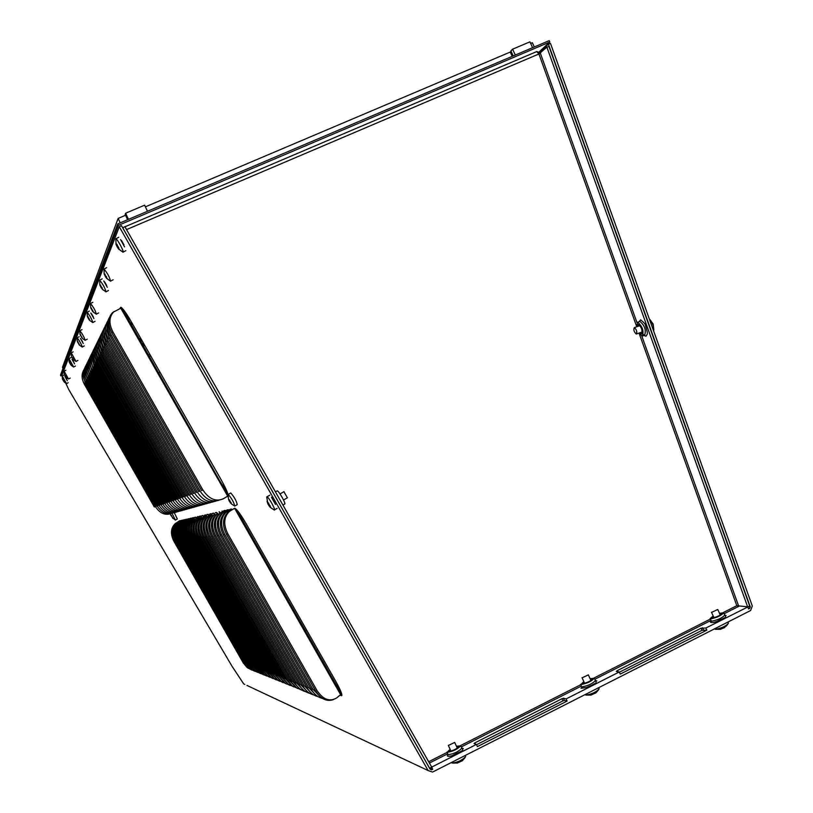 <?xml version="1.0" encoding="UTF-8"?>
<svg xmlns="http://www.w3.org/2000/svg" width="813" height="813" viewBox="0 0 813 813"><rect width="100%" height="100%" fill="white"/><g stroke="black" fill="none" stroke-linecap="round" stroke-linejoin="round"><path stroke-width="1.22" d="M81.188 339.397L82.662 341.968M77.072 337.883L77.154 337.812C79.674 341.003 81.371 344.082 82.235 347.039L79.562 345.21M77.326 341.155L77.957 341.765M77.255 341.196L79.613 345.119M79.034 344.661L79.522 345.169M79.095 344.631L79.105 343.777M78.241 342.578L78.668 344.021M77.946 342.751L77.56 341.978M711.731 612.311L717.767 609.496L711.731 612.311M714.8 629.059L715.389 629.343C721.598 628.154 725.928 626.132 728.397 623.286L727.848 622.087M724.759 627.494L720.206 629.394M230.587 493.064L230.77 492.963C234.408 497.2 236.563 501.093 237.244 504.639L234.886 505.991M121.859 307.924L219.317 480.168L228.229 494.416C231.857 498.664 234.022 502.556 234.703 506.093L231.461 503.938M228.859 499.416L231.349 503.664M229.703 500.086L229.032 500.462L230.557 502.973L231.166 502.658L230.536 503.023L231.227 503.745M229.032 500.462L228.616 499.548M104.166 273.859L104.003 269.062C107.529 273.219 109.694 277.253 110.517 281.186L106.666 278.361M104.196 273.453L104.389 274.56L105.111 274.245M104.074 273.524L107.184 278.625M106.391 278.076L107.031 278.707M106.432 278.056L105.893 277.294L106.625 276.898M105.456 275.353L104.938 275.627L105.893 277.294M104.938 275.627L104.45 274.601M539.253 51.839L549.801 42.022L118.424 225.343L60.853 375.901L61.91 375.443M60.853 375.901L60.487 375.108L117.763 223.9L118.424 225.343M549.801 42.022L549.182 40.65L117.763 223.9M125.548 215.262L118.149 218.402L62.479 367.303L63.008 368.452M147.458 211.289L144.643 205.161L125.639 213.219L125.172 214.419L127.6 219.723M511.255 51.636L145.415 206.837M532.596 47.693L529.934 41.839L512.617 49.187L510.899 50.863L513.206 55.934M534.293 46.971L532.352 42.713L530.665 43.435M120.202 222.864L118.149 218.402M128.454 219.358L125.639 213.219M515.279 55.05L512.617 49.187M448.42 745.45L454.701 742.442L448.42 745.45M451.662 762.37L452.13 763.092C457.871 762.269 462.373 760.114 465.636 756.629L465.595 756.527M457.099 763.153L462.384 760.744M79.979 334.194L79.898 330.779C82.52 334.082 84.257 337.253 85.121 340.312L82.347 338.391M80.07 334.234L80.731 334.865M79.999 334.275L82.428 338.32M81.839 337.852L82.337 338.381M81.889 337.822L81.92 336.948M81.026 335.708L81.452 337.202M80.7 335.881L80.304 335.088M636.457 334.031L636.284 334.052C633.967 331.887 633.317 329.743 634.343 327.629C636.518 329.529 637.229 331.663 636.457 334.031M653.672 331.094C654.048 326.836 652.727 322.913 649.729 319.316L649.333 319.001M90.426 303.635L90.538 303.523C93.546 307.202 95.487 310.759 96.341 314.194L93.109 311.907M90.721 307.395L90.904 308.33L91.493 308.097M90.629 307.446L93.363 311.958M92.682 311.45L93.241 312.029M92.733 311.43L92.245 310.739L92.824 310.424M91.808 309.052L92.245 310.739M91.412 309.265L90.975 308.381M174.307 512.698L177.325 518.989L175.476 520.056M172.071 513.338L175.384 520.096L172.447 517.698M170.893 515.056L170.527 514.466M172.58 517.647L170.618 514.436M171.492 515.594L172.722 518.318M171.116 515.818L170.781 515.117M582.23 677.788L588.368 674.881L582.23 677.788M585.34 694.475L585.909 695.125C591.884 694.119 596.295 692.036 599.151 688.885L598.622 687.727M590.807 695.176L596.01 692.808M104.633 281.877L106.696 285.495M99.786 284.723L99.643 280.2C103.007 284.204 105.101 288.087 105.934 291.857L102.286 289.215M99.847 284.428L100.029 285.475L100.71 285.19M99.735 284.489L102.712 289.408M101.046 286.247L100.771 287.009L102.57 289.479M100.568 286.501L100.09 285.526M64.207 373.868L64.136 371.155L68.495 379L66.28 377.506M64.451 374.671L66.239 377.374M65.823 376.937L65.782 376.236M65.06 375.2L65.457 376.409M64.837 375.321L64.512 374.681M121.493 240.516L123.972 244.855M116.056 244.398L115.822 238.798C117.255 238.544 124.745 252.66 122.956 252.213L118.556 248.91M116.025 243.666L116.279 244.967L117.072 244.55M115.883 243.748L116.787 244.144L119.318 249.367M118.495 248.849L119.135 249.469M118.424 248.788L117.865 247.945L118.739 247.467M117.438 245.77L116.818 246.105L117.865 247.945M116.818 246.105L116.279 244.967M91.584 313.889L93.322 316.928M87.316 315.993L87.133 312.253C90.019 315.81 91.889 319.245 92.753 322.558L89.674 320.393M87.763 316.43L87.174 315.668L87.499 316.907L88.048 316.664M87.784 316.409L89.857 320.403M89.206 319.916L89.745 320.464M89.257 319.885L88.79 319.214L89.328 318.92M88.353 317.588L88.79 319.214M87.977 317.792L87.56 316.938M65.68 377.517L66.727 379.346M62.316 378.624L62.255 375.982L66.514 383.634L64.349 382.181M62.398 378.756L62.906 379.254M62.357 378.777L64.308 382.049M63.902 381.622L63.851 380.931M63.15 379.925L63.546 381.104M62.936 380.047L62.621 379.417M71.341 355.901L71.27 352.883L76.026 361.49L73.566 359.813M71.605 356.744L73.566 359.702M73.099 359.234L73.079 358.452M72.286 357.324L72.703 358.655M72.022 357.466L71.656 356.755M72.723 360.21L73.963 362.385M69.085 361.572L69.014 358.655L73.648 367.019L71.27 365.413M69.176 361.683L69.735 362.232M69.115 361.714L71.249 365.281M70.802 364.824L70.772 364.072M69.999 362.974L70.406 364.265M69.755 363.106L69.4 362.415M283.534 499.995L287.396 497.769L283.889 491.702M266.694 497.16L266.969 496.794C268.666 496.906 276.329 510.818 274.266 510.036L270.536 507.546M268.666 503.145L267.802 503.643L267.06 501.204L270.302 506.336M267.802 503.643L269.54 506.489L270.312 506.042L269.825 506.865L270.699 507.637L270.282 506.347M429.945 768.925L431.774 769.769L430.148 769.281L121.442 225.618L119.298 226.756L428.116 770.541L432.546 772.076L750.633 610.512L752.299 606.031L550.492 43.424L548.399 44.095L539.741 52.134M431.774 769.769L432.719 769.291L430.118 768.092M636.376 325.667L538.928 53.973L546.875 47.144L747.635 606.833L736.802 605.685L747.635 606.844L748.59 608.947L749.677 608.398L748.306 608.317M747.95 606.711L750.257 606.844L548.399 44.095M750.257 606.844L749.677 608.398M546.875 47.144L548.968 46.473L749.677 606.031L705.867 628.022L706.832 630.146L620.238 674.109L619.262 671.965L566.122 698.916L567.108 701.08L477.404 746.608L476.408 744.434L431.713 767.096L432.719 769.291M428.116 770.541L247 685.45M431.713 767.096L124.867 226.675L122.733 227.823L429.681 768.366L431.713 767.096M275.495 504.406L271.44 497.16M67.316 380.738L64.969 376.571M74.552 363.838L71.991 359.275M83.241 343.503L80.426 338.472M93.912 318.574L90.782 312.964M107.286 287.294L103.779 280.963M124.562 246.888L120.568 239.601M244.804 684.424L243.697 683.906L232.122 666.396L68.861 389.762L65.782 383.248M62.205 376.053L61.859 375.352L119.298 226.756M228.047 494.578C227.122 491.265 224.825 486.316 221.146 479.761L130.913 321.105C126.005 312.67 122.631 308.056 120.791 307.273L119.897 308.523M227.945 496.469L226.786 496.692M180.344 520.605L176.014 523.145L179.602 520.757L180.679 521.092M180.913 520.95L180.395 520.615M182.386 520.137L177.996 522.708L181.624 520.3L182.712 520.645M182.955 520.493L182.437 520.147M184.46 519.659L180.029 522.261L183.697 519.832L184.795 520.178M185.059 520.025L184.521 519.67M186.584 519.182L182.112 521.804L185.801 519.344L186.929 519.71M187.193 519.548L186.655 519.192M189.104 519.233L188.789 518.684L184.236 521.346L187.966 518.857L189.388 519.06M190.974 518.176L186.401 520.869L190.171 518.359L191.624 518.562M193.24 517.657L188.616 520.381L192.417 517.84L193.911 518.044M195.923 517.718L195.587 517.129L190.882 519.883L194.724 517.322L196.248 517.525M194.246 518.836L193.281 519.517C188.555 524.243 188.098 530.513 191.888 538.318L267.894 671.67L273.371 677.676M198.646 516.987L197.894 516.601M200.364 516.042L195.577 518.857L199.5 516.235L201.096 516.448M203.23 516.113L202.864 515.472L198.006 518.318L201.97 515.666L203.596 515.879M201.583 517.21L200.567 517.932C195.72 522.84 195.262 529.324 199.185 537.393L277.894 675.522L283.778 681.883M206.167 515.31L205.364 514.893L205.78 515.544M207.986 514.294L203.047 517.22L207.081 514.507L208.799 514.72M206.766 516.072L205.709 516.814C200.781 521.844 200.323 528.48 204.348 536.732L284.957 678.245L291.135 684.851M211.492 514.121L210.648 513.694M213.809 513.786L213.402 513.064L208.331 516.062L212.447 513.288L214.256 513.511M212.213 514.863L211.126 515.645C206.096 520.798 205.648 527.596 209.764 536.041L292.385 681.111L298.869 687.981M217.081 512.881L216.197 512.434L216.614 513.166M215.039 514.243L213.931 515.036C208.86 520.249 208.413 527.129 212.579 535.686L296.237 682.595L302.883 689.597M219.988 512.231L219.073 511.773L219.5 512.525M217.945 513.603L216.807 514.416C211.695 519.69 211.248 526.661 215.465 535.32L300.2 684.119L306.999 691.253M222.965 511.57L222.02 511.103L222.457 511.875M225.018 510.422L219.723 513.562L224.022 510.645L225.059 510.412L225.486 511.214M226.014 510.889L225.059 510.412M228.118 509.721L222.752 512.891L227.101 509.944L228.168 509.71L228.595 510.534M229.154 510.188L228.168 509.71M231.796 509.832L231.319 508.989L225.872 512.21L230.262 509.233L232.376 509.477M234.571 508.247L229.073 511.509L234.855 508.237C237.061 509.456 240.821 514.609 246.136 523.714L335.667 681.131C340.921 690.674 342.812 695.552 341.318 695.776L341.907 695.4L340.037 695.298M447.983 754.85C445.016 757.787 453.766 755.358 452.201 755.582L460.656 751.558C460.707 750.724 464.355 751.029 461.875 748.367L463.319 748.549L461.845 748.011M710.948 620.919L710.359 622.097C712.188 623.561 718.082 620.939 716.436 621.589L724.353 617.839C725.918 617.697 726.06 616.874 724.769 615.39L726.151 615.522L724.8 615.065M566.122 698.916L563.389 698.286L561.956 698.733L474.843 742.899L474.03 743.529L476.408 744.434M705.867 628.022L701.06 628.205L616.945 670.857L616.295 671.457L619.262 671.965M591.834 685.207L594.649 683.621C596.234 683.509 596.508 682.574 595.462 680.796L596.864 680.959L595.451 680.471C592.647 683.652 588.155 685.786 581.996 686.873L581 688.306L586.447 687.503L591.834 685.207M706.832 630.146L702.025 630.319L619.384 672.239M567.108 701.08L564.364 700.43L562.942 700.877L476.54 744.708M209.825 514.07L210.374 513.755L209.835 514.08M230.364 509.416L230.963 509.07L230.374 509.426M215.333 512.82L215.892 512.495L215.333 512.83M204.581 515.259L205.12 514.954L204.591 515.269M202.061 515.838L202.589 515.523L202.061 515.828M199.592 516.397L200.11 516.092L199.592 516.397M230.323 510.869L229.093 511.753C223.788 517.312 223.351 524.649 227.792 533.745L317.08 690.623C323.117 699.566 329.641 702.015 336.633 697.971L341.419 693.977L236.441 509.456M121.686 307.771L113.556 312.009C109.003 317.09 108.769 323.706 112.875 331.846L202.864 489.954C209.043 499.101 215.892 502.028 223.423 498.735L227.965 495.971M127.804 318.381L121.808 307.883M456.703 746.812L458.512 746.812C456.337 749.149 453.258 750.623 449.284 751.242L450.331 749.749M590.35 679.211L592.128 679.201C590.238 681.304 587.23 682.737 583.094 683.479L584.029 682.016M719.718 613.774L721.477 613.754C719.83 615.654 716.863 617.037 712.595 617.89L713.408 616.467M109.399 317.7C106.218 322.802 106.432 328.818 110.05 335.749L198.768 491.601L199.998 490.95C205.608 499.446 212.041 502.505 219.286 500.137M107.794 320.983C104.664 326.023 104.877 331.958 108.434 338.787L195.994 492.566L197.193 491.916C202.722 500.29 209.073 503.308 216.228 500.991M106.229 324.184C103.149 329.163 103.363 335.017 106.869 341.745L193.281 493.501L194.47 492.861C199.917 501.113 206.177 504.101 213.25 501.824M104.694 327.293C101.676 332.222 101.889 337.995 105.344 344.621L190.649 494.416L191.817 493.786C197.183 501.916 203.372 504.863 210.354 502.627M103.21 330.332C100.233 335.2 100.446 340.891 103.861 347.425L188.077 495.3L189.226 494.68C194.52 502.698 200.628 505.615 207.528 503.42M101.757 333.289C98.83 338.096 99.044 343.726 102.408 350.159L185.567 496.174L186.705 495.554C191.929 503.46 197.955 506.347 204.774 504.182M100.345 336.176C97.469 340.932 97.682 346.48 100.995 352.822L183.128 497.017L184.246 496.408C189.399 504.212 195.344 507.048 202.091 504.934M98.973 338.98C96.127 343.686 96.341 349.163 99.613 355.423L180.75 497.841L181.848 497.241C186.929 504.934 192.803 507.749 199.47 505.666M97.621 341.724C94.826 346.379 95.04 351.795 98.271 357.964L178.423 498.643L179.51 498.054C184.521 505.645 190.323 508.42 196.919 506.377M96.31 344.407C93.556 349.011 93.769 354.346 96.95 360.433L176.147 499.426L177.224 498.847C182.173 506.336 187.905 509.08 194.429 507.078M95.03 347.019C92.316 351.572 92.53 356.846 95.67 362.852L173.931 500.198L174.998 499.619C179.876 507.017 185.537 509.731 191.99 507.749M93.78 349.57C91.107 354.072 91.32 359.285 94.42 365.21L171.767 500.94L172.813 500.381C177.63 507.678 183.23 510.361 189.612 508.42M92.56 352.059C89.928 356.521 90.131 361.673 93.19 367.517L169.653 501.672L170.689 501.113C175.445 508.328 180.984 510.971 187.285 509.06M91.361 354.498C88.769 358.909 88.983 364 92.001 369.773L167.59 502.383L168.606 501.834C173.311 508.958 178.779 511.58 185.018 509.7M90.202 356.877C87.641 361.246 87.845 366.277 90.832 371.978L165.567 503.084L166.574 502.536C171.218 509.578 176.624 512.17 182.803 510.31M89.064 359.204C86.534 363.533 86.747 368.502 89.694 374.122L163.596 503.765L164.592 503.227C169.175 510.178 174.521 512.739 180.628 510.92M87.946 361.48C85.456 365.759 85.66 370.677 88.576 376.236L161.665 504.436L162.651 503.908C167.173 510.767 172.468 513.308 178.514 511.509M86.859 363.706C84.4 367.943 84.603 372.801 87.479 378.289L159.775 505.086L160.75 504.558C165.222 511.347 170.456 513.857 176.431 512.088M85.792 365.88C83.363 370.078 83.566 374.884 86.412 380.301L157.925 505.727L158.891 505.208C163.311 511.916 168.484 514.395 174.409 512.647M84.745 368.015C82.347 372.171 82.56 376.917 85.365 382.273L156.126 506.357L157.072 505.838C161.441 512.464 166.553 514.924 172.417 513.206M83.729 370.098C81.361 374.214 81.564 378.909 84.339 384.203L154.348 506.966L155.293 506.458C159.612 513.013 164.673 515.442 170.476 513.745M114.155 311.491L112.387 312.812C107.834 317.893 107.601 324.499 111.706 332.639L201.624 490.615L202.864 489.954M225.872 512.21L224.673 513.084C219.408 518.572 218.961 525.798 223.351 534.781L311.389 689.434C314.357 694.424 318.096 697.432 322.619 698.469M222.752 512.891L221.573 513.745C216.36 519.161 215.923 526.296 220.242 535.167L307.131 687.778C310.058 692.686 313.737 695.664 318.188 696.69M219.723 513.562L218.565 514.395C213.402 519.741 212.955 526.783 217.223 535.543L302.985 686.172C305.861 690.999 309.499 693.936 313.879 694.963M216.766 514.212L215.628 515.025C210.506 520.3 210.059 527.261 214.276 535.909L298.95 684.607C301.786 689.363 305.363 692.259 309.692 693.286M213.88 514.842L212.762 515.645C207.701 520.848 207.244 527.728 211.41 536.275L295.017 683.072C297.802 687.757 301.328 690.613 305.597 691.65M211.065 515.462L209.978 516.245C204.957 521.387 204.5 528.176 208.616 536.621L291.735 682.514L296.623 687.768L301.613 690.044M208.331 516.062L207.254 516.824C202.274 521.905 201.817 528.623 205.882 536.966L287.436 680.135L292.03 685.644L297.721 688.489M205.659 516.641L204.602 517.393C199.663 522.413 199.205 529.05 203.23 537.302L284.326 679.617L288.32 684.15L293.93 686.965M203.047 517.22L202.01 517.952C197.122 522.911 196.665 529.466 200.628 537.627L280.759 678.215L285.444 683.266L290.231 685.481M200.496 517.779L199.48 518.501C194.632 523.399 194.175 529.883 198.098 537.942L277.274 676.853L281.156 681.264L286.623 684.028M198.006 518.318L197.01 519.029C192.203 523.877 191.746 530.279 195.618 538.257L273.869 675.522L277.7 679.881L283.097 682.615M195.577 518.857L194.592 519.548C189.836 524.334 189.368 530.676 193.209 538.552L270.038 673.377L274.327 678.52L279.652 681.233M193.209 519.375L192.234 520.056C187.518 524.792 187.051 531.052 190.842 538.856L266.796 672.117L271.024 677.199L276.288 679.881M190.882 519.883L189.937 520.554C185.252 525.228 184.785 531.428 188.535 539.141L264.134 671.711L267.812 675.908L272.995 678.56M188.616 520.381L187.681 521.042C183.037 525.665 182.579 531.793 186.289 539.426L260.536 669.688L264.662 674.638L269.784 677.27M186.401 520.869L185.476 521.509C180.882 526.082 180.415 532.149 184.084 539.7L257.995 669.312L262.264 673.936L266.644 676.01M184.236 521.346L183.321 521.976C178.758 526.499 178.291 532.495 181.929 539.974L255.038 668.154L259.245 672.717L263.575 674.78M182.112 521.804L181.218 522.424C176.695 526.905 176.228 532.84 179.815 540.239L252.132 667.026L255.628 671.01L260.567 673.571M180.029 522.261L179.155 522.871C174.673 527.302 174.206 533.176 177.752 540.493L249.296 665.918L253.402 670.369L257.63 672.392M177.996 522.708L177.143 523.308C172.691 527.688 172.214 533.501 175.74 540.747L246.522 664.831L250.577 669.231L254.754 671.233M176.014 523.145L175.161 523.735C170.75 528.064 170.283 533.816 173.758 540.991L243.341 663.012L247.172 667.615L251.939 670.105M229.073 511.509L227.843 512.403C222.528 517.962 222.091 525.289 226.532 534.375L315.759 691.131C320.901 699.058 326.785 701.883 333.411 699.607M456.459 746.293L460.697 745.816C457.506 749.24 453.004 751.405 447.18 752.31L450.097 749.24M719.495 613.307L723.631 612.829C721.212 615.614 716.873 617.636 710.623 618.896L710.064 618.663L713.194 616M590.126 678.713L594.293 678.245C591.518 681.335 587.108 683.428 581.061 684.505L583.805 681.518M227.101 511.58L225.902 512.444C220.638 517.932 220.201 525.168 224.591 534.151L312.69 688.936L320.007 696.497M223.971 512.271L222.792 513.125C217.579 518.531 217.132 525.676 221.461 534.548L308.412 687.28L315.556 694.709M220.912 512.942L219.764 513.775C214.591 519.121 214.154 526.174 218.423 534.944L304.255 685.684L311.216 692.961M209.459 515.472L208.382 516.245C203.402 521.326 202.955 528.044 207.02 536.397L288.625 679.658L294.956 686.396M204.144 516.651L203.108 517.383C198.22 522.342 197.762 528.907 201.736 537.068L281.379 676.873L287.406 683.347M199.083 517.769L198.077 518.47C193.27 523.318 192.813 529.73 196.695 537.708L274.479 674.211L280.221 680.451M196.634 518.308L195.648 518.999C190.892 523.785 190.425 530.127 194.266 538.013L271.146 672.93L276.755 679.048M191.919 519.344L190.964 520.015C186.279 524.7 185.821 530.899 189.571 538.613L264.713 670.451L270.058 676.335M189.632 519.853L188.697 520.503C184.053 525.137 183.596 531.265 187.305 538.907L261.603 669.251L266.827 675.024M187.407 520.34L186.482 520.991C181.878 525.564 181.421 531.631 185.09 539.182L258.564 668.083L263.666 673.743M185.222 520.828L184.317 521.458C179.754 525.981 179.287 531.987 182.925 539.466L255.597 666.934L260.567 672.493M183.088 521.296L182.193 521.916C177.671 526.397 177.204 532.332 180.801 539.73L252.691 665.817L257.548 671.274M181.004 521.753L180.12 522.363C175.638 526.794 175.171 532.667 178.728 539.995L249.845 664.719L254.581 670.064M178.951 522.21L178.098 522.81C173.636 527.19 173.179 533.003 176.695 540.259L247.061 663.642L251.684 668.896M176.96 522.647L176.106 523.237C171.695 527.576 171.228 533.328 174.704 540.513L244.337 662.595L248.849 667.747M108.83 320.576C107.672 325.159 108.464 329.956 111.208 334.976L199.998 490.95M107.214 323.909L106.96 330.81L109.044 337.029L197.193 491.916M105.639 327.141L105.426 333.919L107.468 340.017L194.47 492.861M104.105 330.302L103.922 336.958L105.934 342.923L191.817 493.786M102.611 333.381L102.468 339.915L104.948 346.694L189.226 494.68M101.158 336.379L100.893 341.836L102.987 348.523L186.705 495.554M99.735 339.306L99.653 345.606L102.052 352.11L184.246 496.408M98.353 342.161L98.302 348.35L100.66 354.722L181.848 497.241M97.001 344.946L96.981 351.023L99.298 357.273L179.51 498.054M95.69 347.669L95.69 353.635L97.519 358.919L177.224 498.847M94.399 350.322L94.43 356.185L96.676 362.181L174.998 499.619M93.149 352.923L93.2 358.675L95.416 364.559L172.813 500.381M91.92 355.454L94.176 366.866L170.689 501.113M90.731 357.933L92.977 369.132L168.606 501.834M89.562 360.362L91.788 371.338L166.574 502.536M88.414 362.73L90.639 373.502L164.592 503.227M87.306 365.047L89.511 375.616L162.651 503.908M86.208 367.313L88.404 377.679L160.75 504.558M85.141 369.539L87.326 379.701L158.891 505.208M84.095 371.714L86.269 381.683L157.072 505.838M83.078 373.838L85.243 383.624L155.293 506.458M127.011 316.989L128.169 316.481M126.523 229.601L538.928 53.973L536.712 51.585L124.938 226.797L536.712 51.585M644.008 335.505L646.03 336.196C647.433 333.218 648.378 336.023 645.512 325.464C645.735 324.59 644.12 322.71 640.654 319.834L639.069 321.724M128.972 317.802L127.773 318.32M141.492 343.33L140.141 337.324M144.216 348.106L142.864 342.11M536.834 51.575L540.584 52.977M159.988 372.222L158.342 372.954M129.277 318.31L128.078 318.93M128.21 319.214L129.521 318.706M637.463 326.511L638.388 324.489C641.63 327.222 642.677 330.363 641.528 333.899L639.719 332.822M148.19 355.108L149.836 354.377M150.7 355.891L149.053 356.612M282.965 505.127L284.55 504.09C286.603 504.761 279.052 491.022 277.274 490.859L276.999 491.001M636.508 326.856L637.707 322.294C642.463 326.308 643.987 330.901 642.311 336.084L638.764 333.167M229.266 501.021L229.855 500.686M229.612 501.631L230.13 501.326M229.957 502.088L230.536 501.763M104.389 274.56L105.08 274.184M105.151 276.156L105.7 275.861M105.507 276.776L106.218 276.39M512.22 56.351L510.279 52.083M90.914 308.34L91.473 308.046M91.91 310.292L92.448 309.987M170.771 514.832L170.374 513.786M100.029 285.485L100.68 285.129M100.771 287.009L101.279 286.745M101.107 287.609L101.767 287.253M101.483 288.107L102.164 287.731M116.218 244.906L117.031 244.469M117.052 246.685L117.722 246.319M117.438 247.365L118.312 246.898M87.499 316.907L88.017 316.623M88.454 318.777L88.973 318.503M266.725 496.936L267.67 502.434M268.066 504.284L268.839 503.836M268.463 504.964L269.133 504.578M268.849 505.493L269.57 505.076M269.53 506.54L270.333 506.082L269.54 506.55M317.731 649.597L316.125 650.38M305.048 630.908L306.664 630.136M737.533 606.132L738.55 606.183M197.173 516.936L197.691 516.641L197.173 516.946M227.203 510.127L227.792 509.792L227.203 510.137M429.416 763.061L447.638 753.834M461.276 746.923L581.386 686.07M594.821 679.262L710.786 620.512M724.119 613.754L738.743 606.346L641.833 336.125M702.534 627.727L703.499 629.841M563.389 698.286L564.364 700.43M121.584 307.69L120.863 308.086M226.847 496.773L227.965 496.133L226.847 496.773M446.967 752.137L448.136 754.718C454.061 753.803 458.654 751.608 461.896 748.102L460.697 745.816M710.064 618.663L711.548 621.223C717.92 619.953 722.33 617.9 724.79 615.045L723.641 612.85M474.843 742.899L475.361 744.047M561.956 698.733L562.942 700.877M616.945 670.857L617.291 671.629M701.06 628.205L702.025 630.319M428.664 761.74L447.079 752.411M460.504 745.612L580.828 684.678M593.968 678.022L710.247 619.13M723.133 612.606L736.802 605.685L639.425 334.184M234.581 508.247L340.688 694.8M210.669 513.684L211.065 514.385M208.006 514.294L208.392 514.975M200.384 516.042L200.74 516.662M197.955 516.59L198.301 517.2M193.27 517.657L193.596 518.237M191.004 518.176L191.329 518.735M120.761 308.127L227.691 496.133M540.35 53.191L636.986 322.629M110.05 335.749L111.208 334.976M108.434 338.787L109.582 338.015M106.869 341.745L107.997 340.982M105.344 344.621L106.452 343.879M103.861 347.425L104.948 346.694M102.408 350.159L103.485 349.438M100.995 352.822L102.052 352.11M99.613 355.423L100.66 354.722M98.271 357.964L99.298 357.273M96.95 360.433L97.977 359.763M95.67 362.852L96.676 362.181M94.42 365.21L95.416 364.559M93.19 367.517L94.176 366.866M92.001 369.773L92.977 369.132M90.832 371.978L91.788 371.338M89.694 374.122L90.639 373.502M88.576 376.236L89.511 375.616M87.479 378.289L88.404 377.679M86.412 380.301L87.326 379.701M85.365 382.273L86.269 381.683M84.339 384.203L85.243 383.624M111.706 332.639L112.875 331.846M312.69 688.936L311.389 689.434M223.351 534.781L224.591 534.151M308.412 687.28L307.131 687.778M220.242 535.167L221.461 534.548M304.255 685.684L302.985 686.172M217.223 535.543L218.423 534.944M300.2 684.119L298.95 684.607M214.276 535.909L215.465 535.32M296.237 682.595L295.017 683.072M211.41 536.275L212.579 535.686M292.385 681.111L291.176 681.589M208.616 536.621L209.764 536.041M288.625 679.658L287.436 680.135M205.882 536.966L207.02 536.397M284.957 678.245L283.788 678.713M203.23 537.302L204.348 536.732M281.379 676.873L280.231 677.331M200.628 537.627L201.736 537.068M277.894 675.522L276.745 675.979M198.098 537.942L199.185 537.393M274.479 674.211L273.351 674.658M195.618 538.257L196.695 537.708M271.146 672.93L270.038 673.377M193.209 538.552L194.266 538.013M267.894 671.67L266.796 672.117M190.842 538.856L191.888 538.318M264.713 670.451L263.636 670.888M188.535 539.141L189.571 538.613M261.603 669.251L260.536 669.688M186.289 539.426L187.305 538.907M258.564 668.083L257.518 668.51M184.084 539.7L185.09 539.182M255.597 666.934L254.56 667.361M181.929 539.974L182.925 539.466M252.691 665.817L251.664 666.233M179.815 540.239L180.801 539.73M249.845 664.719L248.829 665.136M177.752 540.493L178.728 539.995M247.061 663.642L246.054 664.058M175.74 540.747L176.695 540.259M244.337 662.595L243.341 663.012M173.758 540.991L174.704 540.513M317.08 690.623L315.759 691.131M226.532 534.375L227.792 533.745M275.993 492.851L282.558 504.406M642.595 335.932L644.577 335.403C646.305 330.149 644.739 325.474 639.902 321.379L639.211 321.663M131.625 322.355L130.578 324.133M132.367 323.665L131.32 325.434M79.166 336.714L77.154 337.812M84.247 345.942L82.296 347.009M77.072 337.873L77.235 341.094M711.466 612.209L713.977 617.707M717.777 609.516L720.277 615.024M727.716 624.384L725.674 626.589M715.948 629.333L719.647 629.323M230.77 492.963L228.229 494.416M228.057 494.517L228.544 499.456M106.625 267.65L104.003 269.062M113.129 279.774L110.649 281.115M448.329 745.389L450.941 751.09M454.701 742.442L457.313 748.143M465.138 755.521L465.625 756.598M465.016 757.675L462.821 760.165M453.39 763.133L456.967 762.99M81.971 329.651L79.898 330.779M87.204 339.184L85.192 340.271M636.599 333.94L642.25 331.917M634.343 327.629L639.983 325.606M653.835 329.915L653.164 324.072L649.729 319.316M92.855 302.273L90.538 303.523M98.658 312.934L96.442 314.143M90.426 303.625L90.65 307.507M582.047 677.686L584.618 683.306M588.368 674.881L590.939 680.501M598.49 689.963L596.396 692.28M586.834 695.135L590.553 695.044M102.174 278.839L99.643 280.2M108.454 290.495L106.056 291.796M65.863 370.21L64.136 371.155M70.223 378.055L68.546 378.98M118.708 237.254L115.822 238.798M125.832 250.668L123.119 252.132M89.369 311.044L87.133 312.253M94.989 321.338L92.834 322.507M63.932 375.057L62.255 375.982M68.19 382.71L66.554 383.614M73.15 351.856L71.27 352.883M77.906 360.454L76.087 361.46M70.853 357.649L69.014 358.655M75.477 366.023L73.698 366.988M284.022 491.621L280.028 493.928M269.835 495.147L266.969 496.794M277.121 508.379L274.53 509.883M431.693 769.809L430.006 769.027M448.146 754.718L447.353 755.826L447.912 754.525M236.512 509.517L241.431 518.166M335.474 683.53L341.419 693.977M222.579 485.026L228.036 494.629M580.675 684.272L581.6 686.629M594.293 678.245L595.472 680.501M112.387 312.812L113.556 312.009M224.673 513.084L225.902 512.444M221.573 513.745L222.792 513.125M218.565 514.395L219.764 513.775M215.628 515.025L216.807 514.416M212.762 515.645L213.931 515.036M209.978 516.245L211.126 515.645M207.254 516.824L208.382 516.245M204.602 517.393L205.709 516.814M202.01 517.952L203.108 517.383M199.48 518.501L200.567 517.932M197.01 519.029L198.077 518.47M194.592 519.548L195.648 518.999M192.234 520.056L193.281 519.517M189.937 520.554L190.964 520.015M187.681 521.042L188.697 520.503M185.476 521.509L186.482 520.991M183.321 521.976L184.317 521.458M181.218 522.424L182.193 521.916M179.155 522.871L180.12 522.363M177.143 523.308L178.098 522.81M175.161 523.735L176.106 523.237M227.843 512.403L229.093 511.753M637.707 322.294L639.394 321.592M642.494 333.574L644.15 335.322M277.274 490.859L275.404 491.814"/></g></svg>
